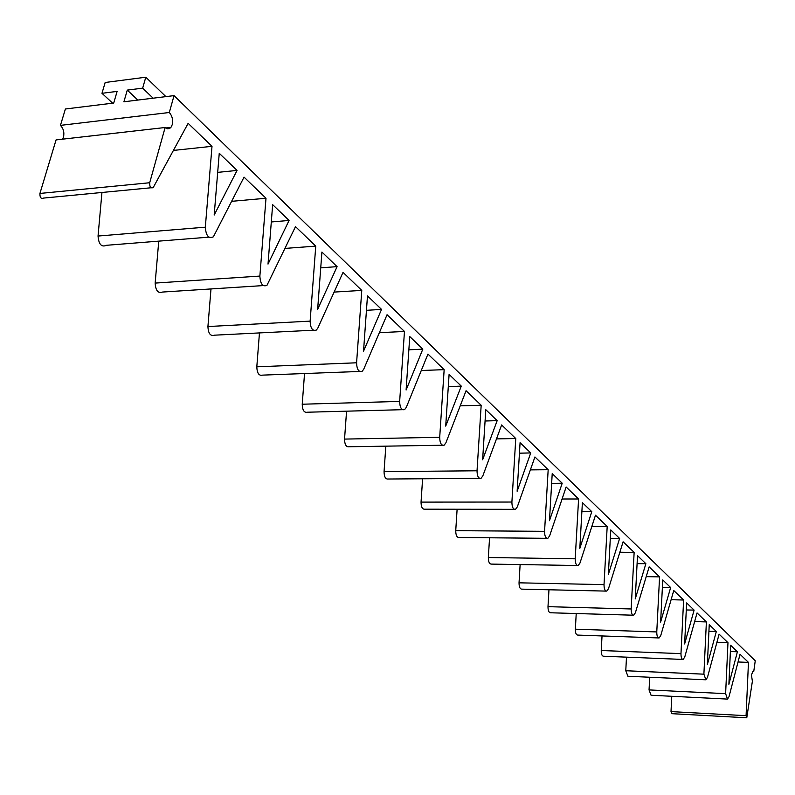 <?xml version="1.0" encoding="UTF-8"?>
<svg xmlns="http://www.w3.org/2000/svg" width="795" height="795" viewBox="0 0 795 795"><rect width="100%" height="100%" fill="white"/><g stroke="black" fill="none" stroke-linecap="round" stroke-linejoin="round"><path stroke-width="1.19" d="M153.147 98.192L142.663 88.156L127.289 90.103L123.901 101.79L174.035 95.619L169.315 112.502L60.45 125.371L65.389 108.995L113.725 103.042L117.113 91.395L101.979 93.303L105.169 82.481L145.793 77.214L142.663 88.156M165.887 96.622L145.793 77.214M137.843 100.071L127.289 90.103M671.765 696.291L671.01 711.605L746.078 715.679L746.773 717.786L752.388 681.226L751.414 674.866L753.044 671.397L753.73 671.636L755.25 660.794L174.035 95.619M112.651 103.171L101.979 93.303M746.078 715.679L748.463 662.404L738.048 661.977M649.704 677.241L649.048 689.911L725.616 693.657L727.485 699.093L729.005 696.698L740.046 654.305L748.463 662.404M649.048 689.911L651.055 695.247L727.127 699.073M725.616 693.657L727.972 642.688L716.921 642.29M626.49 657.157L625.774 670.732L703.893 674.18L705.9 679.805L707.471 677.39L719.107 634.162L727.972 642.688M625.774 670.732L627.921 676.247L705.483 679.785M703.893 674.18L706.387 621.919L694.641 621.561M602.034 635.95L601.239 650.519L680.977 653.639C680.977 657.405 681.703 659.353 683.144 659.452L684.753 657.018L697.046 612.935L706.387 621.919M601.239 650.519C601.229 654.215 602.004 656.114 603.554 656.223L682.667 659.433M680.977 653.639L683.62 600.016L671.109 599.708M576.226 613.521L575.351 629.193L656.769 631.936C656.779 635.871 657.554 637.878 659.105 637.958L660.764 635.513L673.763 590.536L683.62 600.016M575.351 629.193C575.351 633.049 576.186 635.016 577.846 635.096L658.558 637.938M656.769 631.936L659.572 576.892L646.226 576.633M548.967 589.771L547.994 606.664L631.16 608.97C631.17 613.094 632.015 615.171 633.694 615.211L635.384 612.756L649.147 566.865L659.572 576.892M547.994 606.664C548.003 610.689 548.898 612.736 550.687 612.776L633.049 615.201M631.16 608.97L634.142 552.416L619.852 552.237M520.129 564.569L519.036 582.815L604.021 584.633C604.041 588.966 604.955 591.122 606.774 591.112L608.503 588.658L623.101 541.802L634.142 552.416M519.036 582.815C519.056 587.038 520.029 589.155 521.967 589.145L606.019 591.102M604.021 584.633L607.191 526.489L591.858 526.399M489.561 537.778L488.339 557.524L575.202 558.806C575.242 563.347 576.236 565.593 578.204 565.533L579.962 563.069L595.485 515.23L607.191 526.489M488.339 557.524C488.368 561.966 489.432 564.162 491.529 564.102L577.329 565.513M575.202 558.806L578.591 498.972L562.085 499.002M457.115 509.237L455.734 530.672L544.565 531.328C544.615 536.128 545.708 538.454 547.844 538.324L549.623 535.87L566.139 487.007L578.591 498.972M455.734 530.672C455.783 535.353 456.946 537.629 459.222 537.5L546.811 538.314M544.565 531.328L548.172 469.716L530.364 469.885M422.602 478.769L421.042 502.102L511.901 502.043C511.97 507.121 513.173 509.555 515.518 509.327L517.306 506.892L534.926 456.966L548.172 469.716M421.042 502.102C421.111 507.051 422.393 509.416 424.878 509.197L514.285 509.317M511.901 502.043L515.766 438.542L496.487 438.89M385.823 446.164L384.055 471.634L477.03 470.779C477.129 476.175 478.451 478.699 481.015 478.352L482.803 475.957L501.635 424.947L515.766 438.542M384.055 471.634C384.154 476.891 385.565 479.355 388.288 479.017L479.564 478.361M477.03 470.779L481.174 405.261L460.216 405.838M346.56 411.174L344.543 439.088L439.705 437.31C439.834 443.063 441.314 445.697 444.137 445.2L445.886 442.855L466.059 390.723L481.174 405.261M344.543 439.088C344.682 444.693 346.242 447.247 349.224 446.76L442.388 445.23M439.705 437.31L444.157 369.655L421.28 370.51M304.535 373.541L302.229 404.228L399.656 401.405C399.835 407.577 401.485 410.319 404.605 409.634L406.295 407.358L427.958 354.073L444.157 369.655M302.229 404.228C302.418 410.23 304.157 412.893 307.446 412.217L402.509 409.683M399.656 401.405L404.466 331.465L379.374 332.688M259.458 332.916L256.805 366.813L356.587 362.788C356.836 369.437 358.684 372.289 362.132 371.354L363.732 369.198L387.056 314.721L404.466 331.465M256.805 366.813C257.063 373.272 259.011 376.045 262.648 375.121L359.598 371.454M356.587 362.788L361.775 290.404L334.119 292.083M210.993 288.933L207.922 326.546L310.13 321.13C310.467 328.335 312.554 331.306 316.38 330.054L317.851 328.057L343.033 272.367L361.775 290.404M207.922 326.546C208.27 333.532 210.466 336.414 214.491 335.182L313.319 330.213M310.13 321.13L315.754 246.122L285.077 248.408M158.752 241.133L155.154 283.09L259.876 276.074C260.333 283.924 262.698 287.015 266.961 285.345L295.502 226.645L315.754 246.122M155.154 283.09C155.641 290.692 158.116 293.673 162.597 292.043L263.244 285.584M259.876 276.074L265.997 198.253L231.733 201.324M101.949 192.479L98.043 236.045L205.329 227.171C205.965 235.777 208.658 238.977 213.398 236.791L244.045 177.136L265.997 198.253M98.043 236.045C98.699 244.363 101.512 247.454 106.48 245.297L208.886 237.148M205.329 227.171L212.007 146.32L173.439 150.424M169.315 112.502C172.207 115.841 173.181 119.926 172.217 124.736L170.935 127.379L169.464 128.571L167.308 128.77L165.121 127.508L149.698 182.741C149.569 186.964 150.742 188.564 153.216 187.55L188.137 123.354L212.007 146.32M165.121 127.508L56.067 139.91L39.929 193.443C39.8 197.528 41.022 199.068 43.606 198.074L151.03 187.769M671.01 711.605L671.755 713.672L746.644 717.786M214.183 215.028L219.251 153.286L237.069 170.428L214.183 215.028M217.681 172.376L237.069 170.428M406.106 390.007L422.831 349.134L409.763 336.563L406.106 390.007M408.859 349.82L422.831 349.134M619.623 538.454L610.769 529.937L608.354 574.407L619.623 538.454L610.302 538.444M737.402 651.761L730.675 645.292L728.886 684.306L737.402 651.761L730.386 651.562M707.341 664.66L709.239 624.671L716.325 631.478L707.341 664.66M708.921 631.309L716.325 631.478M686.284 609.964L694.105 610.103L686.632 602.918L684.624 643.95L694.105 610.103M637.093 563.635L645.868 563.695L637.51 555.665L635.245 598.923L645.868 563.695M591.788 511.672L582.387 502.629L579.813 548.391L591.788 511.672L581.87 511.732M662.384 587.445L670.652 587.545L662.762 579.952L660.625 622.068L670.652 587.545M271.304 221.974L289.072 220.454L272.655 204.663L268.014 264.099L289.072 220.454M337.09 266.643L321.915 252.045L317.642 309.344L337.09 266.643L320.733 267.826M530.732 452.941L520.079 442.686L517.138 491.24L530.732 452.941L519.443 453.18M482.625 459.778L485.785 409.693L497.163 420.644L482.625 459.778M485.069 421.002L497.163 420.644M448.291 386.628L461.279 386.122L449.096 374.405L445.707 426.11L461.279 386.122M366.455 310.318L381.54 309.414L367.479 295.889L363.534 351.191L381.54 309.414M551.65 483.37L562.214 483.221L552.217 473.601L549.464 520.715L562.214 483.221M62.557 139.175L63.471 137.167C64.484 132.507 63.471 128.571 60.45 125.371M753.73 671.636L752.676 671.586M39.929 193.443L149.698 182.741M165.678 127.975L170.935 127.379"/></g></svg>
